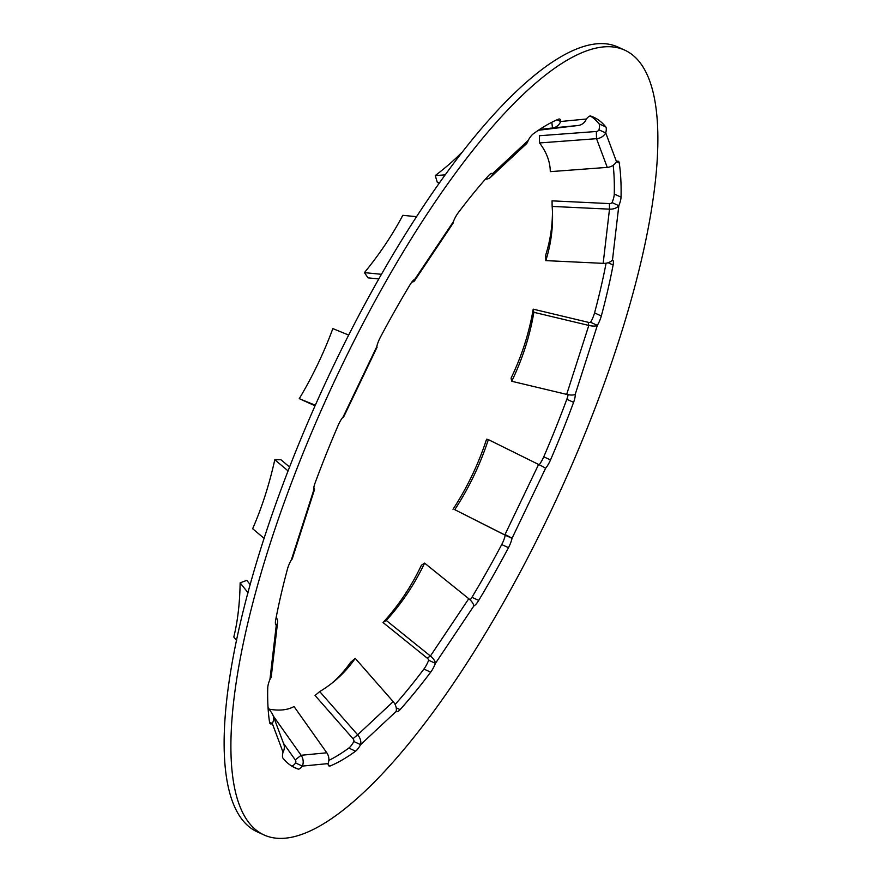 <?xml version="1.0" encoding="UTF-8"?>
<svg xmlns="http://www.w3.org/2000/svg" width="882" height="882" viewBox="0 0 882 882"><rect width="100%" height="100%" fill="white"/><g stroke="black" fill="none" stroke-linecap="round" stroke-linejoin="round"><path stroke-width="1.32" d="M550.258 170.314L550.291 171.648A289.461 108.651 -1.5 0 0 550.28 170.976A289.461 108.651 -1.5 0 0 541.151 145.144A289.461 108.651 -1.5 0 0 539.552 142.95L539.365 135.74L596.342 131.484L596.53 138.683L539.552 142.95M548.042 517.139A431.871 125.531 -65.3 0 1 264.247 835.056A431.871 125.531 -65.3 0 1 340.728 367.97A431.871 125.531 -65.3 0 1 624.511 50.042A431.871 125.531 -65.3 0 1 548.042 517.139M264.247 835.056L257.489 831.958A431.871 125.531 -65.3 0 1 333.958 364.861A431.871 125.531 -65.3 0 1 617.753 46.944L624.511 50.042M590.587 322.272A3.109 1.136 -162.2 0 1 588.151 322.283L588.812 325.425L566.674 394.386A10.893 3.98 -162.2 0 0 575.218 394.342L597.357 325.381L590.587 322.272A12.447 3.616 114.7 0 0 592.087 319.449A12.447 3.616 114.7 0 0 594.556 312.901L601.315 316.01A12.447 3.616 -65.3 0 1 598.845 322.558A12.447 3.616 -65.3 0 1 597.357 325.381A10.893 3.98 -162.2 0 1 588.812 325.425L533.875 312.305A289.461 263.74 -12 0 1 511.725 381.267L511.064 378.124A289.461 263.74 -12 0 0 533.202 309.163L533.875 312.305M575.218 394.342A12.447 3.616 -65.3 0 1 573.587 402.357A357.938 104.043 -65.3 0 1 550.522 459.93A12.447 3.616 -65.3 0 1 549.817 461.473A12.447 3.616 -65.3 0 1 545.594 468.265L512.023 538.329A12.447 3.616 -65.3 0 1 509.245 546.167A12.447 3.616 -65.3 0 1 508.484 547.667A357.938 104.043 -65.3 0 1 478.706 600.41A12.447 3.616 -65.3 0 1 473.777 606.055L435.432 663.352A12.447 3.616 -65.3 0 1 434.142 666.318A12.447 3.616 -65.3 0 1 430.681 672.161L423.911 669.052A12.447 3.616 114.7 0 0 427.373 663.22A12.447 3.616 114.7 0 0 428.663 660.243A3.109 1.444 -146.2 0 0 427.23 658.148L383.053 622.549L386.25 620.421A289.461 251.91 -123.7 0 0 424.595 563.113L421.409 565.241A289.461 251.91 -123.7 0 1 383.053 622.549M508.484 547.667L501.715 544.558A12.447 3.616 114.7 0 0 502.475 543.058A12.447 3.616 114.7 0 0 505.254 535.231L454.781 509.675A289.461 281.545 -77.6 0 0 473.855 475.773A289.461 281.545 -77.6 0 0 488.352 439.6L486.577 439.214A289.461 281.545 -77.6 0 1 472.091 475.387A289.461 281.545 -77.6 0 1 453.006 509.278M539.167 464.748A12.447 3.616 114.7 0 0 543.047 458.364A12.447 3.616 114.7 0 0 543.753 456.821L550.522 459.93M268.04 707.474L272.02 713.373A10.893 10.011 159.5 0 1 273.012 715.302A10.893 10.011 159.5 0 1 272.284 723.472L269.55 722.215M430.681 672.161A357.938 104.043 -65.3 0 1 400.086 709.624A12.447 3.616 -65.3 0 1 396.437 711.653A12.447 3.616 -65.3 0 1 396.15 711.454L360.617 744.64A12.447 3.616 -65.3 0 1 355.589 751.177A357.938 104.043 -65.3 0 1 330.243 765.94A12.447 3.616 -65.3 0 1 329.019 766.006A12.447 3.616 -65.3 0 1 328.071 763.603L302.383 766.094A12.447 3.616 -65.3 0 1 298.083 769.06A357.938 104.043 -65.3 0 1 295.084 767.869A357.938 104.043 -65.3 0 1 283.012 758.211A12.447 3.616 -65.3 0 1 283.023 752.159A10.893 10.011 -20.5 0 0 283.75 744L273.012 715.302M236.652 640.608L233.807 637.013A289.461 117.901 -110.3 0 0 240.136 582.826L246.806 580.356L250.279 584.755M240.136 582.826L248.074 592.858M283.023 752.159L272.284 723.472A12.447 3.616 -65.3 0 1 270.443 723.868A12.447 3.616 -65.3 0 1 269.561 722.281A357.938 104.043 -65.3 0 1 267.731 687.96A12.447 3.616 -65.3 0 1 269.936 679.405A10.893 7.762 6.7 0 0 271.292 676.318L277.621 622.119A10.893 7.762 -173.3 0 1 276.275 625.206A12.447 3.616 -65.3 0 1 275.658 620.101A357.938 104.043 -65.3 0 1 287.444 569.099A12.447 3.616 -65.3 0 1 291.413 559.728A10.893 3.98 17.8 0 0 292.306 558.703L314.455 489.742A10.893 3.98 -162.2 0 1 313.551 490.767A12.447 3.616 -65.3 0 1 315.172 482.752A357.938 104.043 -65.3 0 1 338.247 425.179A12.447 3.616 -65.3 0 1 343.175 416.844A10.893 0.595 25.6 0 1 343.528 417.208A10.893 0.595 25.6 0 1 342.933 417.131M276.165 617.455A10.893 7.762 -173.3 0 1 277.621 622.119M264.203 538.417L252.649 528.715A289.461 179.608 -90.3 0 0 274.787 459.754L280.895 459.72L289.649 467.074M274.787 459.754L288.138 470.966M313.794 487.559A10.893 3.98 -162.2 0 1 314.455 489.742M315.348 405.246L299.274 398.664A289.461 197.403 -61.5 0 0 332.845 328.589L348.644 335.061M299.274 398.664L315.095 405.808M343.528 417.208L377.099 347.133A10.893 0.595 -154.4 0 0 376.746 346.769A12.447 3.616 -65.3 0 1 380.285 337.442A357.938 104.043 -65.3 0 1 410.064 284.699A12.447 3.616 -65.3 0 1 414.981 279.054A10.893 5.049 33.8 0 1 414.562 280.763A10.893 5.049 33.8 0 1 411.839 282.064M588.151 322.283L533.202 309.163M566.674 394.386L511.725 381.267M414.981 279.054L453.337 221.757A12.447 3.616 -65.3 0 1 458.089 212.948A357.938 104.043 -65.3 0 1 488.683 175.485A12.447 3.616 -65.3 0 1 492.332 173.456A12.447 3.616 -65.3 0 1 492.619 173.644L528.153 140.47A12.447 3.616 -65.3 0 1 533.18 133.932A357.938 104.043 -65.3 0 1 558.527 119.158A12.447 3.616 -65.3 0 1 559.75 119.092A12.447 3.616 -65.3 0 1 560.698 121.496L586.376 119.015A12.447 3.616 -65.3 0 1 590.675 116.049A357.938 104.043 -65.3 0 1 593.685 117.229A357.938 104.043 -65.3 0 1 605.758 126.898A12.447 3.616 -65.3 0 1 605.747 132.939L616.485 161.638A12.447 3.616 -65.3 0 1 618.315 161.241A12.447 3.616 -65.3 0 1 619.208 162.828A357.938 104.043 -65.3 0 1 621.038 197.149A12.447 3.616 -65.3 0 1 618.822 205.704L612.064 202.595A3.109 2.216 -173.3 0 1 609.396 203.588L552.044 200.853L552.143 206.432A289.461 202.044 -1 0 1 552.54 214.635A289.461 202.044 -1 0 1 545.815 260.62L545.715 255.052A289.461 202.044 -1 0 0 552.452 211.845M609.396 203.588L609.495 209.155A10.893 7.762 -173.3 0 0 618.822 205.704L612.494 259.903A10.893 7.762 -173.3 0 1 603.167 263.354L545.815 260.62M603.167 263.354L609.495 209.155L552.143 206.432M616.485 161.638A10.893 10.011 159.5 0 1 607.268 167.382L550.291 171.648M607.268 167.382L596.53 138.683A10.893 10.011 159.5 0 0 605.747 132.939L598.977 129.841A3.109 2.867 159.5 0 1 596.342 131.484M586.376 119.015A10.893 10.275 84.5 0 1 578.184 125.487L538.406 130.26M557.016 119.809L560.698 121.496A10.893 10.275 84.5 0 1 552.496 127.967L539.486 129.533M444.969 174.89L435.256 175.573A289.461 96.579 -16.8 0 0 461.749 152.476M435.256 175.573L437.373 182.596L439.567 182.442M492.002 173.368L492.619 173.644A10.893 8.5 47 0 1 490.579 177.26A10.893 8.5 47 0 1 486.114 179.134L485.398 179.178M528.153 140.47A10.893 8.5 47 0 1 526.113 144.086L490.579 177.26M381.366 274.291L364.442 272.626A289.461 167.778 -34.4 0 0 402.798 215.329L416.403 216.663M364.442 272.626L368.026 277.863L378.742 278.91M453.337 221.757A10.893 5.049 33.8 0 1 452.918 223.466L414.562 280.763M332.558 682.69A289.461 180.722 -130.1 0 0 350.595 662.305L355.248 658.38A289.461 180.722 -130.1 0 1 334.906 680.761A289.461 180.722 -130.1 0 1 319.703 691.565L315.061 695.479L352.998 738.73L357.651 734.805L319.703 691.565M396.15 711.454A10.893 8.5 -133 0 0 393.185 701.631L355.248 658.38M393.185 701.631L357.651 734.805A10.893 8.5 -133 0 1 360.617 744.64L353.847 741.53A3.109 2.426 -133 0 0 352.998 738.73M328.071 763.603A10.893 10.275 -95.5 0 0 326.792 752.787L294.026 706.537A289.461 82.059 -128.3 0 1 269.186 709.172M326.792 752.787L301.115 755.279A10.893 10.275 -95.5 0 1 302.383 766.094L295.624 762.985A3.109 2.933 -95.5 0 0 295.261 759.898L283.486 743.294M295.261 759.898L301.115 755.279L273.266 715.963M428.663 660.243L435.432 663.352A10.893 5.049 -146.2 0 0 430.416 656.021L386.25 620.421M473.777 606.055A10.893 5.049 -146.2 0 0 468.772 598.724L424.595 563.113M590.367 115.983A357.938 104.043 -65.3 0 1 598.988 123.789L605.758 126.898M598.977 129.841A12.447 3.616 114.7 0 0 598.988 123.789M613.166 165.265A357.938 104.043 -65.3 0 1 614.269 194.04L621.038 197.149M612.064 202.595A12.447 3.616 114.7 0 0 614.269 194.04M612.494 259.903A12.447 3.616 -65.3 0 1 613.111 265.008A357.938 104.043 -65.3 0 1 601.315 316.01M606.088 263.2A357.938 104.043 -65.3 0 1 594.556 312.901M573.587 402.357L566.828 399.248A12.447 3.616 114.7 0 0 568.151 394.695M566.828 399.248A357.938 104.043 -65.3 0 1 543.753 456.821M501.715 544.558A357.938 104.043 -65.3 0 1 471.936 597.301L478.706 600.41M470.161 599.936A12.447 3.616 114.7 0 0 471.936 597.301M423.911 669.052A357.938 104.043 -65.3 0 1 395.114 704.498M355.589 751.177L348.82 748.068A12.447 3.616 114.7 0 0 353.847 741.53M348.82 748.068A357.938 104.043 -65.3 0 1 328.832 760.405M291.633 766.017A12.447 3.616 114.7 0 0 295.624 762.985M545.594 468.265A10.893 0.595 -154.4 0 0 538.593 464.461L505.022 534.525A10.893 0.595 -154.4 0 1 512.023 538.329L505.254 535.231M503.258 534.139L454.781 509.675M538.593 464.461L488.352 439.6M551.823 122.267L552.496 127.967L578.184 125.487M485.938 178.561L486.114 179.134M468.772 598.724L430.416 656.021L427.23 658.148M291.413 559.728L313.551 490.767M269.936 679.405L276.275 625.206M343.175 416.844L376.746 346.769M619.208 162.828L616.54 161.604M613.111 265.008L608.128 262.726M396.227 707.849L400.086 709.624M328.269 765.036L330.243 765.94M298.083 769.06L292.229 766.37"/></g></svg>
